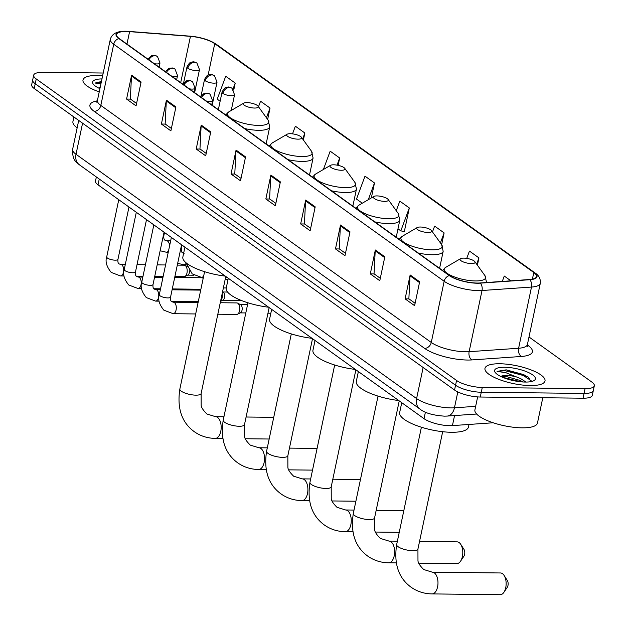<?xml version="1.0" encoding="UTF-8"?>
<svg xmlns="http://www.w3.org/2000/svg" width="626" height="626" viewBox="0 0 626 626"><rect width="100%" height="100%" fill="white"/><g stroke="black" fill="none" stroke-linecap="round" stroke-linejoin="round"><path stroke-width="0.94" d="M493.014 422.714A19.179 5.673 -168.1 0 1 491.238 422.902L452.434 425.602A19.179 5.673 -168.1 0 1 449.758 425.672A19.179 5.673 -168.1 0 1 424.037 418.677L98.032 184.834A19.179 5.673 -168.1 0 1 95.496 181.063L96.357 176.962M103.212 73.023L42.959 72.326A19.179 5.673 11.9 0 0 33.687 75.183L31.676 84.745A19.179 5.673 11.9 0 0 34.211 88.509L454.546 390.021A19.179 5.673 11.9 0 0 480.267 397.025L583.041 398.206A19.179 5.673 11.9 0 0 592.313 395.35L593.315 390.569A19.179 5.673 11.9 0 1 584.05 393.425A19.179 5.673 11.9 0 0 593.315 390.569L594.324 385.788A19.179 5.673 11.9 0 0 591.789 382.024L528.993 336.984M33.687 75.183A19.179 5.673 11.9 0 0 36.23 78.954L456.557 380.459A19.179 5.673 11.9 0 0 482.286 387.463L481.277 392.244L584.05 393.425L481.277 392.244A19.179 5.673 11.9 0 1 455.556 385.24A19.179 5.673 11.9 0 0 481.277 392.244L480.267 397.025M36.23 78.954L35.22 83.735L455.556 385.24L35.22 83.735A19.179 5.673 11.9 0 1 32.685 79.964A19.179 5.673 11.9 0 0 35.22 83.735L34.211 88.509M530.191 385.553A30.682 9.077 11.9 0 0 545.019 380.984A30.682 9.077 11.9 0 0 530.762 369.802A30.682 9.077 11.9 0 0 499.798 363.761A30.682 9.077 11.9 0 0 484.97 368.331A30.682 9.077 11.9 0 0 499.227 379.52A30.682 9.077 11.9 0 0 530.191 385.553A30.682 9.077 11.9 0 0 545.019 380.984A30.682 9.077 11.9 0 0 530.762 369.802A30.682 9.077 11.9 0 0 499.798 363.761A30.682 9.077 11.9 0 0 484.97 368.331A30.682 9.077 11.9 0 0 499.227 379.52A30.682 9.077 11.9 0 0 530.191 385.553M102.656 75.644A30.682 9.077 11.9 0 0 97.828 75.417A30.682 9.077 11.9 0 0 82.992 79.987A30.682 9.077 11.9 0 0 99.229 91.897A30.682 9.077 11.9 0 1 82.992 79.987A30.682 9.077 11.9 0 1 97.828 75.417A30.682 9.077 11.9 0 1 102.656 75.644M477.129 283.054A20.455 6.049 -168.1 0 1 449.695 275.589L119.253 38.554A20.455 6.049 -168.1 0 1 116.546 34.54A20.455 6.049 -168.1 0 1 129.59 31.636L190.46 36.355A20.455 6.049 -168.1 0 1 214.734 43.679L533.79 272.537A20.455 6.049 -168.1 0 1 536.498 276.559A20.455 6.049 -168.1 0 1 529.463 279.532L479.985 282.975A20.455 6.049 -168.1 0 1 477.129 283.054M477.388 283.234A20.963 6.197 11.9 0 0 480.306 283.155L529.792 279.712A20.963 6.197 11.9 0 0 534.228 272.545L215.172 43.679A20.963 6.197 11.9 0 0 190.281 36.175L129.418 31.457A20.963 6.197 11.9 0 0 118.823 38.554L449.265 275.581A20.963 6.197 11.9 0 0 477.388 283.234M136.578 103.478L130.325 98.994L131.499 75.996A5.118 4.053 -54.3 0 1 131.609 75.167L126.577 99.072L136.069 105.88L141.108 81.983L131.609 75.167M130.505 99.119L126.577 99.072M171.391 128.447L165.147 123.964L166.32 100.974A5.118 4.053 -54.3 0 1 166.43 100.144L161.391 124.042L170.89 130.857L175.922 106.952L166.43 100.144M165.319 124.089L161.391 124.042M206.212 153.425L199.96 148.941L201.134 125.951A5.118 4.053 -54.3 0 1 201.243 125.122L196.204 149.019L205.704 155.827L210.743 131.929L201.243 125.122M200.132 149.066L196.204 149.019M241.026 178.394L234.781 173.918L235.955 150.921A5.118 4.053 -54.3 0 1 236.065 150.091L231.025 173.997L240.517 180.804L245.556 156.907L236.065 150.091M234.953 174.036L231.025 173.997M415.108 303.274L408.864 298.79L410.038 275.8A5.118 4.053 -54.3 0 1 410.147 274.963L405.108 298.868L414.608 305.676L419.639 281.778L410.147 274.963M409.036 298.915L405.108 298.868M380.295 278.296L374.043 273.812L375.217 250.823A5.118 4.053 -54.3 0 1 375.326 249.993L370.295 273.891L379.786 280.706L384.826 256.801L375.326 249.993M374.215 273.938L370.295 273.891M345.482 253.319L339.229 248.843L340.403 225.845A5.118 4.053 -54.3 0 1 340.513 225.016L335.473 248.921L344.973 255.729L350.004 231.831L340.513 225.016M339.402 248.96L335.473 248.921M310.66 228.349L304.416 223.865L305.582 200.876A5.118 4.053 -54.3 0 1 305.691 200.038L300.66 223.944L310.152 230.751L315.191 206.854L305.691 200.038M304.588 223.991L300.66 223.944M275.847 203.372L269.595 198.888L270.768 175.898A5.118 4.053 -54.3 0 1 270.878 175.069L265.839 198.966L275.338 205.782L280.37 181.876L270.878 175.069M269.767 199.013L265.839 198.966M482.286 387.463L585.06 388.644A19.179 5.673 11.9 0 0 594.324 385.788M303.383 139.997L304.862 133.017L295.362 126.202L292.522 133.862M267.638 119.433L270.041 108.04L260.549 101.232L258.491 106.772M233.741 90.121L235.227 83.07L225.728 76.255L217.23 99.166L220.125 101.24M403.778 231.487L404.271 231.839L409.31 207.942L399.811 201.126L396.258 210.712M441.659 244.633L444.124 232.911L434.632 226.103L432.472 231.925M477.403 265.197L478.945 257.889L469.445 251.081L466.738 258.389M510.91 280.824L504.266 276.05L502.271 281.426M338.126 165.35L339.675 157.987L330.184 151.179L323.384 169.497M371.343 197.91L374.489 182.964L364.997 176.156L356.499 199.06L362.29 203.215M374.489 182.964L368.284 199.702M397.995 228.826L400.812 230.845L404.326 231.604M409.31 207.942L400.812 230.845M444.124 232.911L440.414 242.919M478.945 257.889L476.629 264.125M339.675 157.987L337.023 165.139M304.862 133.017L302.648 138.98M270.041 108.04L266.433 117.766M235.227 83.07L232.982 89.119M477.646 396.907L474.907 409.897A31.965 9.453 11.9 0 0 489.751 421.548A31.965 9.453 11.9 0 0 522.006 427.84A31.965 9.453 11.9 0 0 537.452 423.074L542.797 397.745M531.02 381.625L528.391 377.157L506.207 369.856L497.052 371.39L505.941 372.72L516.106 376.789A14.445 4.272 11.9 0 0 506.583 375.506A14.445 4.272 11.9 0 0 500.722 376.422M516.106 376.789L520.66 378.605L525.989 382.063M501.066 376.586L506.364 376.547L520.261 380.498L523.007 381.977M525.316 382.063A20.838 6.166 11.9 0 0 533.994 380.608A20.838 6.166 11.9 0 0 528.297 372.439A20.838 6.166 11.9 0 0 504.673 367.259A20.838 6.166 11.9 0 0 495.213 372.439A20.838 6.166 11.9 0 0 525.316 382.063M497.052 371.39L505.088 370.717L523.289 375.49L531.091 380.624M506.051 378.597L517.217 381.336M506.207 369.856L523.492 374.544L528.782 377.462M502.608 377.282L521.215 381.837M502.498 573.674A10.869 5.79 -89.3 0 0 500.479 572.97L432.323 572.18A10.869 5.79 90.7 0 1 434.342 572.892A10.869 5.79 90.7 0 1 437.871 585.044A10.869 5.79 90.7 0 1 432.073 593.91L500.229 594.7A10.869 5.79 -89.3 0 0 503.899 592.321A10.869 5.79 -89.3 0 0 504.094 575.435A10.869 5.79 -89.3 0 0 502.498 573.674M463.764 258.123A7.668 2.269 11.9 0 0 460.572 258.655A7.668 2.269 11.9 0 0 462.669 261.66A7.668 2.269 11.9 0 0 471.362 263.569A7.668 2.269 11.9 0 0 474.844 261.66A7.668 2.269 11.9 0 0 463.764 258.123M401.743 402.69L399.67 412.534A35.158 10.399 11.9 0 0 416 425.359A35.158 10.399 11.9 0 0 451.479 432.276A35.158 10.399 11.9 0 0 468.475 427.034L469.015 424.451M504.094 575.435L507.303 580.435A4.476 2.387 90.7 0 1 507.224 587.391L503.899 592.321M418.817 563.157L456.863 563.596A10.869 5.79 -89.3 0 0 460.54 561.217A10.869 5.79 -89.3 0 0 460.736 544.33A10.869 5.79 -89.3 0 0 459.132 542.57A10.869 5.79 -89.3 0 0 457.121 541.866L419.545 541.427M420.406 227.019A7.668 2.269 11.9 0 0 417.206 227.551A7.668 2.269 11.9 0 0 419.303 230.556A7.668 2.269 11.9 0 0 427.996 232.465A7.668 2.269 11.9 0 0 431.486 230.556A7.668 2.269 11.9 0 0 420.406 227.019M358.377 371.586L356.304 381.43A35.158 10.399 11.9 0 0 398.746 400.53M460.736 544.33L463.944 549.331A4.476 2.387 90.7 0 1 463.858 556.287L460.54 561.217M377.04 195.915A7.668 2.269 11.9 0 0 373.847 196.447A7.668 2.269 11.9 0 0 375.944 199.451A7.668 2.269 11.9 0 0 384.638 201.361A7.668 2.269 11.9 0 0 388.12 199.451A7.668 2.269 11.9 0 0 377.04 195.915M315.019 340.474L312.945 350.325A35.158 10.399 11.9 0 0 355.38 369.426M333.681 164.81A7.668 2.269 11.9 0 0 330.481 165.342A7.668 2.269 11.9 0 0 332.578 168.347A7.668 2.269 11.9 0 0 341.272 170.256A7.668 2.269 11.9 0 0 344.762 168.347A7.668 2.269 11.9 0 0 333.681 164.81M271.653 309.369L269.579 319.221A35.158 10.399 11.9 0 0 312.014 338.322M290.315 133.706A7.668 2.269 11.9 0 0 287.123 134.238A7.668 2.269 11.9 0 0 289.22 137.243A7.668 2.269 11.9 0 0 297.913 139.152A7.668 2.269 11.9 0 0 301.396 137.243A7.668 2.269 11.9 0 0 290.315 133.706M228.294 278.265L226.221 288.116A35.158 10.399 11.9 0 0 268.656 307.217M246.949 102.601A7.668 2.269 11.9 0 0 243.757 103.134A7.668 2.269 11.9 0 0 245.854 106.138A7.668 2.269 11.9 0 0 254.547 108.048A7.668 2.269 11.9 0 0 258.029 106.138A7.668 2.269 11.9 0 0 246.949 102.601M184.928 247.16L182.855 257.012A35.158 10.399 11.9 0 0 225.29 276.113M220.258 302.734L236.808 302.921A5.751 3.067 90.7 0 1 237.606 303.133A5.751 3.067 90.7 0 1 237.872 303.297A5.751 3.067 90.7 0 1 239.586 310.723A5.751 3.067 90.7 0 1 237.481 314.236A5.751 3.067 90.7 0 1 236.675 314.432L217.84 314.213M237.606 303.133L240.611 304.713A4.155 2.214 90.7 0 1 240.807 304.831A4.155 2.214 90.7 0 1 242.043 310.191A4.155 2.214 90.7 0 1 240.517 312.726L237.481 314.236M222.551 291.857L223.075 292.131A4.155 2.214 90.7 0 1 223.271 292.248A4.155 2.214 90.7 0 1 224.507 297.608A4.155 2.214 90.7 0 1 222.981 300.151L220.548 301.364M222.089 294.048A5.751 3.067 90.7 0 1 222.05 298.14A5.751 3.067 90.7 0 1 220.579 301.2M174.693 277.459L201.736 277.764A5.751 3.067 90.7 0 1 202.534 277.975A5.751 3.067 90.7 0 1 202.801 278.14A5.751 3.067 90.7 0 1 203.16 278.453M177.299 265.111L184.201 265.189A5.751 3.067 90.7 0 1 185.006 265.401A5.751 3.067 90.7 0 1 185.265 265.565A5.751 3.067 90.7 0 1 186.986 272.983A5.751 3.067 90.7 0 1 184.873 276.504A5.751 3.067 90.7 0 1 184.067 276.692L174.881 276.59M189.592 270.8A4.155 2.214 90.7 0 1 189.435 272.459A4.155 2.214 90.7 0 1 187.917 274.994L184.873 276.504M73.891 116.976L72.929 121.554A31.965 9.453 11.9 0 0 77.154 127.829M100.144 87.577A14.445 4.272 11.9 0 0 98.744 88.078M99.088 88.243L100.035 88.102M101.968 78.915A20.838 6.166 11.9 0 0 93.235 84.095A20.838 6.166 11.9 0 0 99.917 88.634M101.42 81.521L95.074 83.047L100.958 83.696M95.074 83.047L101.263 82.264M454.546 415.562L452.434 425.602M425.414 412.111L424.037 418.677M491.394 422.151L491.238 422.902M99.252 179.044L98.032 184.834M82.569 123.205L76.02 154.278A12.786 10.133 125.7 0 0 79.392 164.794C76.662 161.938 72.201 161.211 72.639 149.254A25.572 7.559 11.9 0 0 76.02 154.278L416.595 398.574A25.572 7.559 11.9 0 0 450.892 407.909A25.572 7.559 11.9 0 0 454.453 407.808L457.809 391.915M423.145 367.501L416.595 398.574A12.786 10.133 125.7 0 0 419.96 409.091L79.392 164.794M583.041 398.206L585.06 388.644M454.546 390.021L456.557 380.459M476.621 414.021L447.23 416.071A12.786 8.467 -94 0 0 454.453 407.808L475.658 406.337M527.342 344.957L528.172 345.552A31.965 9.453 -168.1 0 1 521.403 356.468L471.926 359.919A31.965 9.453 -168.1 0 1 424.6 348.369L94.15 111.342A6.393 5.071 125.7 0 0 100.825 105.426L431.267 342.461A25.572 7.559 11.9 0 0 465.564 351.789A25.572 7.559 11.9 0 0 469.124 351.695L518.61 348.252A25.572 7.559 11.9 0 0 527.405 344.535L527.577 346.46L526.826 345.662M94.15 111.342A31.965 9.453 -168.1 0 1 97.32 100.841M97.437 100.403A25.572 7.559 11.9 0 0 100.825 105.426L113.713 44.243A25.572 7.559 -168.1 0 1 110.332 39.219L97.437 100.403L96.506 102.093M534.228 272.545A6.393 5.071 125.7 0 1 535.23 273.069C539.025 275.542 540.715 278.969 540.293 283.351A25.572 7.559 -168.1 0 1 531.497 287.06L482.02 290.511A25.572 7.559 -168.1 0 1 478.46 290.605A25.572 7.559 -168.1 0 1 444.163 281.27A6.393 5.071 -54.3 0 1 449.265 275.581M480.306 283.155A6.393 4.233 -94 0 1 482.02 290.511L469.124 351.695A6.393 4.233 86 0 0 471.926 359.919M215.172 43.679A6.393 5.071 -54.3 0 1 216.173 44.203C209.381 39.837 200.719 37.153 190.179 36.167A6.393 2.473 -85.6 0 0 190.077 36.159M190.281 36.175A6.393 2.473 -85.6 0 0 190.179 36.167L129.316 31.441C118.51 30.439 112.179 33.029 110.332 39.219M521.403 356.468A6.393 4.233 86 0 1 518.61 348.252L531.497 287.06A6.393 4.233 -94 0 0 529.792 279.712M118.823 38.554A6.393 5.071 125.7 0 0 113.713 44.243L444.163 281.27L431.267 342.461A6.393 5.071 125.7 0 1 424.6 348.369M527.335 345.466A6.393 5.071 125.7 0 0 528.172 345.552M214.734 43.679L208.122 75.065M190.46 36.355L180.703 82.64M129.59 31.636L126.968 44.094M533.79 272.537L532.405 279.141M270.768 175.898L280.205 182.667M305.582 200.876L315.027 207.644M340.403 225.845L349.84 232.614M375.217 250.823L384.661 257.591M410.038 275.8L419.475 282.569M235.955 150.921L245.392 157.697M201.134 125.951L210.571 132.72M166.32 100.974L175.757 107.742M131.499 75.996L140.944 82.773M432.323 572.18L423.732 569.527C419.913 565.771 417.996 562.79 417.972 560.583L417.933 549.065A10.869 3.216 -168.1 0 1 412.683 550.684A10.869 3.216 -168.1 0 1 398.105 546.717A10.869 3.216 -168.1 0 1 396.665 544.581L421.4 427.222M460.572 258.655L445.642 267.396A21.143 6.252 11.9 0 0 451.416 275.69A21.143 6.252 11.9 0 0 475.377 280.941A21.143 6.252 11.9 0 0 484.978 275.69L486.535 282.404A23.013 6.808 11.9 0 1 486.512 282.522L486.535 282.404M353.307 513.476C350.372 532.718 355.177 546.921 367.705 556.084C373.886 560.45 380.89 562.688 388.715 562.805A10.869 5.79 90.7 0 0 394.513 553.94A10.869 5.79 90.7 0 0 390.976 541.787A10.869 5.79 90.7 0 0 388.965 541.075L380.373 538.423C376.555 534.667 374.63 531.685 374.606 529.479L374.567 517.96A10.869 3.216 -168.1 0 1 369.317 519.572A10.869 3.216 -168.1 0 1 354.739 515.613A10.869 3.216 -168.1 0 1 353.307 513.476L378.034 396.117M417.206 227.551L402.275 236.292A21.143 6.252 11.9 0 0 408.05 244.586A21.143 6.252 11.9 0 0 432.018 249.837A21.143 6.252 11.9 0 0 441.62 244.586L443.177 251.3A23.013 6.808 11.9 0 1 432.05 254.727A23.013 6.808 11.9 0 1 418.184 252.982M309.94 482.372C307.014 501.614 311.811 515.816 324.338 524.979C330.52 529.346 337.524 531.584 345.349 531.701A10.869 5.79 90.7 0 0 351.147 522.835A10.869 5.79 90.7 0 0 347.618 510.683A10.869 5.79 90.7 0 0 345.599 509.971L337.007 507.318C333.188 503.562 331.271 500.581 331.248 498.374L331.209 486.856A10.869 3.216 -168.1 0 1 325.958 488.468A10.869 3.216 -168.1 0 1 311.38 484.508A10.869 3.216 -168.1 0 1 309.94 482.372L334.675 365.013M373.847 196.447L358.917 205.187A21.143 6.252 11.9 0 0 364.692 213.482A21.143 6.252 11.9 0 0 388.652 218.732A21.143 6.252 11.9 0 0 398.253 213.482L399.811 220.195A23.013 6.808 11.9 0 1 388.691 223.623A23.013 6.808 11.9 0 1 374.817 221.878M266.582 451.268C263.648 470.509 268.444 484.712 280.98 493.875C287.162 498.241 294.165 500.479 301.982 500.597A10.869 5.79 90.7 0 0 307.789 491.731A10.869 5.79 90.7 0 0 304.252 479.579A10.869 5.79 90.7 0 0 302.241 478.867L293.649 476.214C289.83 472.458 287.905 469.477 287.882 467.27L287.843 455.751A10.869 3.216 -168.1 0 1 282.592 457.363A10.869 3.216 -168.1 0 1 268.014 453.404A10.869 3.216 -168.1 0 1 266.582 451.268L291.309 333.908M330.481 165.342L315.551 174.083A21.143 6.252 11.9 0 0 321.326 182.377A21.143 6.252 11.9 0 0 345.294 187.628A21.143 6.252 11.9 0 0 354.895 182.377L356.452 189.091A23.013 6.808 11.9 0 1 345.325 192.518A23.013 6.808 11.9 0 1 331.459 190.774M223.216 420.163C220.289 439.405 225.086 453.607 237.614 462.77C243.796 467.137 250.799 469.375 258.624 469.492A10.869 5.79 90.7 0 0 264.422 460.626A10.869 5.79 90.7 0 0 260.885 448.474A10.869 5.79 90.7 0 0 258.874 447.762L250.283 445.109C246.464 441.353 244.547 438.364 244.516 436.165L244.484 424.647A10.869 3.216 -168.1 0 1 239.234 426.259A10.869 3.216 -168.1 0 1 224.656 422.3A10.869 3.216 -168.1 0 1 223.216 420.163L247.951 302.804M287.123 134.238L272.193 142.978A21.143 6.252 11.9 0 0 277.967 151.273A21.143 6.252 11.9 0 0 301.928 156.523A21.143 6.252 11.9 0 0 311.529 151.273L313.086 157.987A23.013 6.808 11.9 0 1 301.967 161.414A23.013 6.808 11.9 0 1 288.093 159.669M179.85 389.059C176.923 408.293 181.72 422.503 194.256 431.666C200.437 436.032 207.441 438.27 215.258 438.388A10.869 5.79 90.7 0 0 221.064 429.522A10.869 5.79 90.7 0 0 217.527 417.37A10.869 5.79 90.7 0 0 215.508 416.658L206.916 414.005C203.106 410.249 201.181 407.26 201.157 405.061L201.118 393.535A10.869 3.216 -168.1 0 1 195.868 395.155A10.869 3.216 -168.1 0 1 181.29 391.195A10.869 3.216 -168.1 0 1 179.85 389.059L204.585 271.7M243.757 103.134L228.826 111.874A21.143 6.252 11.9 0 0 234.601 120.169A21.143 6.252 11.9 0 0 258.561 125.419A21.143 6.252 11.9 0 0 268.163 120.161L269.728 126.882A23.013 6.808 11.9 0 1 258.601 130.31A23.013 6.808 11.9 0 1 244.727 128.565M206.909 101.428A6.393 1.894 11.9 0 0 209.507 101.67A6.393 1.894 11.9 0 0 212.597 100.723L210.062 94.205A6.393 5.071 125.7 0 0 207.597 93.423A6.393 5.071 -54.3 0 0 201.541 97.586M167.784 297.913A5.751 1.698 11.9 0 0 170.569 297.053C170.335 299.377 170.64 300.871 171.469 301.56L173.3 302.194A5.751 3.067 90.7 0 1 174.372 302.561A5.751 3.067 90.7 0 1 174.544 302.702A5.751 3.067 90.7 0 1 176.219 309.174A5.751 3.067 90.7 0 1 173.167 313.696L163.84 310.167C159.215 304.455 157.705 299.291 159.309 294.682A5.751 1.698 11.9 0 0 159.896 295.683A5.751 1.698 11.9 0 0 167.784 297.913M189.373 88.853A6.393 1.894 11.9 0 0 191.971 89.095A6.393 1.894 11.9 0 0 195.062 88.141L192.526 81.63A6.393 5.071 125.7 0 0 190.061 80.848A6.393 5.071 -54.3 0 0 184.005 85.003M150.248 285.331A5.751 1.698 11.9 0 0 153.034 284.478C152.799 286.794 153.104 288.296 153.933 288.977L155.764 289.611A5.751 3.067 90.7 0 1 156.836 289.987A5.751 3.067 90.7 0 1 157.009 290.128A5.751 3.067 90.7 0 1 158.683 296.599A5.751 3.067 90.7 0 1 155.639 301.114L146.304 297.593C141.679 291.88 140.169 286.716 141.773 282.107A5.751 1.698 11.9 0 0 142.368 283.108A5.751 1.698 11.9 0 0 150.248 285.331M171.837 76.27A6.393 1.894 11.9 0 0 174.435 76.513A6.393 1.894 11.9 0 0 177.526 75.566L174.998 69.048A6.393 5.071 125.7 0 0 172.526 68.273A6.393 5.071 -54.3 0 0 166.469 72.428M132.712 272.756A5.751 1.698 11.9 0 0 135.498 271.895C135.263 274.219 135.568 275.722 136.398 276.402L138.236 277.036A5.751 3.067 90.7 0 1 139.301 277.412A5.751 3.067 90.7 0 1 139.473 277.545A5.751 3.067 90.7 0 1 141.147 284.016A5.751 3.067 90.7 0 1 138.103 288.539L128.768 285.01C124.144 279.298 122.633 274.133 124.238 269.524A5.751 1.698 11.9 0 0 124.832 270.526A5.751 1.698 11.9 0 0 132.712 272.756M154.301 63.696A6.393 1.894 11.9 0 0 156.899 63.938A6.393 1.894 11.9 0 0 159.99 62.983L157.462 56.473A6.393 5.071 125.7 0 0 154.99 55.691A6.393 5.071 -54.3 0 0 148.933 59.846M115.184 260.173A5.751 1.698 11.9 0 0 117.962 259.32C117.727 261.637 118.032 263.139 118.87 263.828L120.701 264.454A5.751 3.067 90.7 0 1 121.765 264.829A5.751 3.067 90.7 0 1 121.945 264.97A5.751 3.067 90.7 0 1 123.619 271.441A5.751 3.067 90.7 0 1 120.568 275.964L111.232 272.435C106.608 266.723 105.098 261.558 106.702 256.95A5.751 1.698 11.9 0 0 107.296 257.951A5.751 1.698 11.9 0 0 115.184 260.173M222.887 93.407A6.393 1.894 11.9 0 0 231.464 95.739A6.393 1.894 11.9 0 0 234.547 94.784L232.019 88.274A6.393 5.071 125.7 0 0 229.554 87.491A6.393 5.071 -54.3 0 0 222.887 93.407A6.393 1.894 11.9 0 1 222.042 92.147C225.556 85.512 226.401 88 227.59 87.116C228.506 86.748 229.985 87.131 232.019 88.274M203.747 275.683A5.751 3.067 90.7 0 1 201.525 277.404L192.19 273.875L187.518 265.361L187.307 263.781M205.351 80.824A6.393 1.894 11.9 0 0 213.928 83.156A6.393 1.894 11.9 0 0 217.019 82.209L214.483 75.691A6.393 5.071 125.7 0 0 212.018 74.917A6.393 5.071 -54.3 0 0 205.351 80.824A6.393 1.894 11.9 0 1 204.506 79.572C208.02 72.929 208.865 75.425 210.054 74.533C210.97 74.173 212.449 74.557 214.483 75.691M180.742 248.765A5.751 1.698 11.9 0 0 181.383 248.186C181.149 250.51 181.454 252.004 182.291 252.693L184.122 253.327M186.274 262.975A5.751 3.067 90.7 0 1 183.989 264.829L177.674 263.335M187.816 68.25A6.393 1.894 11.9 0 0 196.392 70.582A6.393 1.894 11.9 0 0 199.483 69.627L196.947 63.116A6.393 5.071 125.7 0 0 194.483 62.334A6.393 5.071 -54.3 0 0 187.816 68.25A6.393 1.894 11.9 0 1 186.971 66.99C190.484 60.354 191.329 62.85 192.518 61.958C193.434 61.591 194.913 61.982 196.947 63.116M163.206 236.19A5.751 1.698 11.9 0 0 163.848 235.611C163.621 237.927 163.918 239.429 164.755 240.11L166.586 240.744A5.751 3.067 90.7 0 1 167.831 241.26A5.751 3.067 90.7 0 1 169.576 245.955M168.574 250.705A5.751 3.067 90.7 0 1 166.453 252.255L160.139 250.76M447.23 416.071L444.413 416.149C432.957 415.343 424.804 412.988 419.96 409.091M72.639 149.254L78.712 120.435M535.23 273.069L216.173 44.203M540.293 283.351L527.405 344.535M396.665 544.581C393.738 563.823 398.535 578.025 411.063 587.188C417.252 591.554 424.256 593.792 432.073 593.91M442.496 270.424L445.642 267.396M474.844 261.66L484.978 275.69M442.668 431.705L417.933 549.065M388.965 541.075L397.385 541.177M399.13 239.32L402.275 236.292M439.585 268.335L443.177 251.3M431.486 230.556L441.62 244.586M388.715 562.805L396.25 562.899M399.239 400.89L374.567 517.96M345.599 509.971L354.019 510.073M376.179 510.323L403.817 510.644M355.771 208.215L358.917 205.187M396.227 237.231L399.811 220.195M388.12 199.451L398.253 213.482M345.349 531.701L352.892 531.795M375.459 532.053L399.247 532.327M355.881 369.786L331.209 486.856M302.241 478.867L310.66 478.96M332.813 479.219L360.459 479.539M312.405 177.111L315.551 174.083M352.861 206.126L356.452 189.091M344.762 168.347L354.895 182.377M301.982 500.597L309.526 500.683M332.093 500.949L355.889 501.223M312.515 338.682L287.843 455.751M258.874 447.762L267.294 447.856M289.455 448.114L317.092 448.435M269.047 146.007L272.193 142.978M309.502 175.022L313.086 157.987M301.396 137.243L311.529 151.273M258.624 469.492L266.167 469.578M288.727 469.844L312.523 470.118M269.149 307.577L244.484 424.647M215.508 416.658L223.936 416.752M246.088 417.01L273.726 417.331M225.681 114.902L228.826 111.874M266.136 143.917L269.728 126.882M258.029 106.138L268.163 120.161M215.258 438.388L222.801 438.474M245.369 438.74L269.164 439.014M225.79 276.473L201.118 393.535M171.368 237.434L159.309 294.682M173.3 302.194L198.098 302.475M247.56 304.643L240.329 304.565M181.587 244.766L170.569 297.053M211.713 104.878L212.597 100.723M200.484 96.827L204.123 93.407L207.629 93.141L210.062 94.205M173.167 313.696L195.68 313.955M270.847 313.227L267.967 313.196M245.815 312.937L240.235 312.875M153.839 224.859L141.773 282.107M155.764 289.611L160.366 289.666M172.095 289.799L200.703 290.128M227.559 292.037L222.793 291.982M164.051 232.183L153.034 284.478M194.185 92.304L195.062 88.141M182.956 84.252L186.595 80.824L190.093 80.566L192.526 81.63M155.639 301.114L159.082 301.161M171.219 301.294L198.278 301.607M241.448 300.511L222.7 300.292M136.304 212.284L124.238 269.524M138.236 277.036L142.83 277.091M154.559 277.224L162.963 277.318M203.192 278.32L202.534 277.975M227.997 279.665L225.125 279.634M146.515 219.609L135.498 271.895M176.649 79.729L177.526 75.566M165.421 71.669L169.059 68.25L172.557 67.984L174.998 69.048M138.103 288.539L141.546 288.578M153.683 288.719L160.546 288.797M172.275 288.93L200.883 289.267M226.252 287.96L223.372 287.929M118.768 199.702L106.702 256.95M120.701 264.454L125.294 264.508M137.024 264.642L145.428 264.743M157.165 264.876L165.569 264.97M187.878 266.911L185.006 265.401M128.979 207.034L117.962 259.32M159.114 67.146L159.99 62.983M147.885 59.094L151.523 55.667L155.021 55.409L157.462 56.473M120.568 275.964L124.011 276.003M136.147 276.144L143.01 276.222M154.739 276.356L163.151 276.449M193.958 275.213L187.628 275.135M218.357 109.644L222.042 92.147M201.525 277.404L203.38 277.428M225.532 277.686L227.512 277.709M231.244 110.458L234.547 94.784M201.095 95.739L204.506 79.572M182.041 245.087L181.383 248.186M183.989 264.829L187.44 264.868M212.167 105.207L217.019 82.209M166.586 240.744L170.663 240.791M183.559 83.164L186.971 66.99M164.505 232.512L163.848 235.611M166.453 252.255L168.245 252.27M182.033 252.435L183.817 252.45M194.631 92.625L199.483 69.627"/></g></svg>
